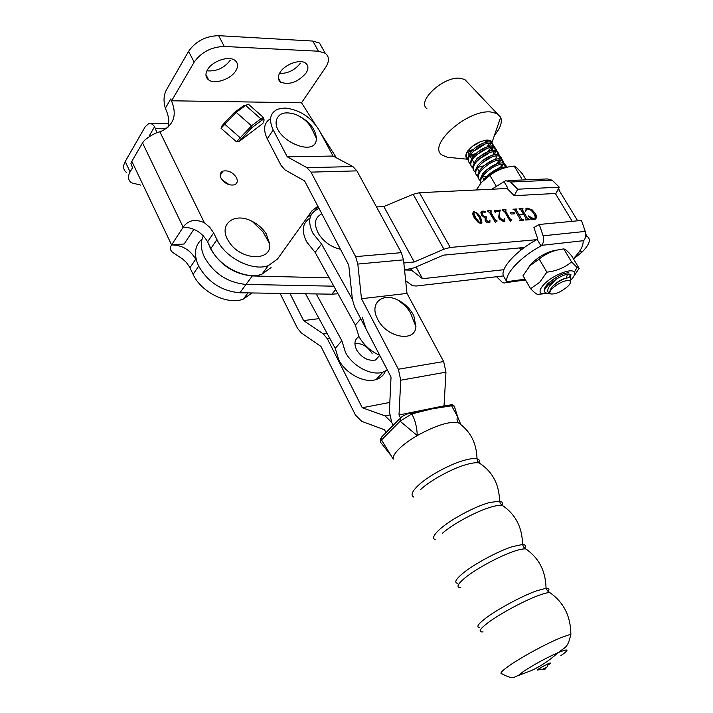 <?xml version="1.0" encoding="UTF-8"?>
<svg xmlns="http://www.w3.org/2000/svg" width="713" height="713" viewBox="0 0 713 713"><rect width="100%" height="100%" fill="white"/><g stroke="black" fill="none" stroke-linecap="round" stroke-linejoin="round"><path stroke-width="1.07" d="M287.268 156.815L333.06 156.049L319.032 129.98C310.69 116.852 299.291 109.535 284.835 108.02L277.829 109.151C270.04 112.814 268.498 119.739 273.213 129.935L287.268 156.815L306.964 167.68L311.002 172.127L355.627 256.627L357.81 264.06L361.482 298.711L398.371 369.236L400.733 380.216L399.013 414.975L400.519 417.907M333.06 156.049L352.873 166.566L356.91 170.87L401.348 252.66L403.505 259.853L406.989 293.417L361.482 298.711M406.989 293.417L443.655 361.553L445.964 372.168L444.03 405.866L399.013 414.975M389.503 415.064L385.163 415.937L391.713 422.426L393.121 425.18L391.713 422.426L389.387 411.579L391.036 377.07L354.566 306.866L352.4 299.469L348.746 265.084L304.603 180.942L285.022 169.908L281.163 165.568L267.25 138.794C262.847 129.401 263.953 122.681 270.539 118.634M280.093 293.391L297.419 328.158L301.296 332.918L320.966 346.465L355.43 415.011L361.669 421.338L384.512 429.77L385.92 432.533M385.163 415.937L362.257 407.747L327.41 338.862L323.363 333.969L303.586 320.574L290.022 293.542M389.824 402.444L362.257 407.747M319.067 318.622L303.586 320.574M266.181 233.73L269.746 244.104C271.751 262.161 239.684 260.388 228.632 241.199C217.617 224.702 234.158 211.547 252.197 221.369C258.133 224.408 262.785 228.534 266.181 233.73M413.807 315.779L415.937 326.67C414.993 343.408 385.127 337.16 377.106 318.06C369.45 302.722 383.077 291.974 398.415 300.325C405.323 303.97 410.456 309.121 413.807 315.779M280.156 72.271C277.553 76.594 277.722 79.892 280.672 82.173C289.38 85.257 297.811 82.262 305.966 73.189C308.693 68.822 308.551 65.462 305.547 63.1C300.102 58.84 284.986 64.259 280.156 72.271M279.451 73.475C287.892 73.582 294.897 70.124 300.458 63.127M207.528 69.705C205.112 74.09 205.496 77.485 208.651 79.909C214.845 84.687 231.021 79.17 235.851 70.703C238.4 66.282 238.053 62.815 234.827 60.302C228.713 55.489 212.207 61.131 207.528 69.705M206.93 70.819C216.476 71.603 224.274 68.056 230.326 60.186M229.434 184.81L222.198 179.997M236.475 177.671C232.848 172.288 228.356 170.095 222.982 171.093C220.183 172.394 219.533 174.756 221.039 178.179C224.657 183.58 229.149 185.781 234.515 184.801C237.349 183.482 237.999 181.102 236.475 177.671M188.588 51.327C195.71 41.238 205.727 36.024 218.633 35.677L224.301 46.461C211.378 46.88 201.333 52.12 194.15 62.174L188.588 51.327L166.289 90.096C163.633 95.489 163.33 101.522 165.371 108.189L166.12 110.105C168.731 116.166 169.436 121.789 168.223 126.976M307.196 217.456L311.171 214.791M194.15 62.174L171.61 100.783L170.719 99C177.501 114.089 174.409 124.802 161.45 131.156L159.828 131.753L204.364 222.732L209.845 227.394L213.668 232.901L207.599 241.796L210.87 248.498C219.212 266.814 246.422 280.271 261.965 274.157L271.083 267.589M207.599 241.796C201.993 232.358 193.847 227.492 183.161 227.197L171.592 244.916C169.676 247.723 170.042 250.218 172.689 252.42L182.573 258.988L186.253 262.331L189.533 266.92L193.098 274.336C201.146 292.41 227.91 305.378 243.356 299.086L252.054 292.963M171.61 100.783L301.528 102.788L315.03 124.08M213.668 232.901L216.966 239.63C225.406 258.035 252.776 271.653 268.346 265.61L277.464 259.077L311.875 210.914L317.873 206.226M336.411 157.823L320.538 132.778M263.765 121.13L263.266 122.146C264.808 119.107 264.149 118.599 261.279 120.64L251.983 127.663L239.488 141.21L262.91 123.402M239.488 141.21L236.449 141.798L221.021 128.26L222.001 125.862L224.203 123.242M157.029 132.778L154.578 126.718L149.445 135.541L149.792 136.281M193.891 229.274L184.132 243.989L171.592 244.916C182.189 245.103 190.237 249.862 195.736 259.202L189.934 267.723M224.301 46.461L318.47 51.22L312.82 41.06L319.558 43.11L325.19 53.208C329.388 56.523 329.531 61.256 325.618 67.405L301.528 102.788M312.82 41.06L218.633 35.677M319.558 43.11L322.873 49.045M154.578 126.718C152.769 124.115 150.791 123.082 148.661 123.643L145.185 126.78L125.203 161.53C122.698 166.209 123.171 169.881 126.62 172.555M140.711 185.104L131.468 182.813C128.028 180.184 127.574 176.548 130.105 171.895L132.342 168.081M204.364 222.732C195.193 218.668 188.125 220.157 183.161 227.197L142.529 142.912L144.347 140.514C149.106 136.308 154.266 133.393 159.828 131.753M132.752 168.339L130.907 163.66L131.834 161.352L171.592 244.916M142.529 142.912L131.834 161.352M196.619 261.038L195.736 259.202M325.19 53.208L318.47 51.22M204.435 257.25C200.674 249.131 200.308 241.983 203.357 235.816C200.308 241.983 200.674 249.131 204.435 257.25C213.909 273.64 227.786 282.704 246.047 284.425C227.786 282.704 213.909 273.64 204.435 257.25M208.508 243.65L210.442 248.507C220.023 264.986 233.971 274.14 252.304 275.949L329.228 277.874M489.876 220.174L489.421 222.786L488.886 222.893L486.507 222.126L485.196 220.736L485.107 218.062L481.551 215.201L480.883 212.581L482.175 211.155L485.375 211.716L485.134 212.331L482.371 211.886L482.131 214.185L483.94 216.146L486.569 216.877L485.918 219.96L488.726 221.725L489.876 220.174M495.294 212.626L494.43 210.415L500.392 210.353C499.189 212.438 499.091 215.041 500.098 218.151L503.512 220.486L504.831 218.41L504.394 221.69L503.868 221.788L499.305 219.007L498.654 217.26L499.528 211.396L495.82 211.708L495.294 212.626M513.993 212.385L514.813 213.793L511.176 214.043L510.348 212.634L513.993 212.385L514.456 213.82M531.238 219.764L528.404 215.923L534.206 219.007C535.588 217.955 535.41 216.128 533.672 213.526C532.023 210.665 529.928 209.132 527.397 208.927L525.294 211.146L526.613 208.276L527.46 208.125L532.174 209.898L535.196 213.347C536.925 216.378 536.827 218.401 534.893 219.408L531.426 219.105L531.238 219.764M491.756 189.23L505.66 180.683L510.472 182.02L517.665 189.212L559.304 187.171L555.899 193.446L514.278 195.692L507.13 188.49L419.449 192.706L413.148 194.292L383.826 206.529L376.509 206.939M403.834 262.999L414.271 261.974L443.941 249.202L450.26 247.447L536.729 239.675M525.722 217.902L523.788 214.631L519.126 214.961L521.836 219.381L523.6 220.165L519.59 220.46L520.249 219.889L519.724 218.33L514.724 210.014L512.959 209.221L516.97 208.962L516.239 209.756L518.85 214.488L523.511 214.167L520.722 209.622L518.966 208.829L522.95 208.579L522.219 209.372L527.041 217.804L529.563 219.729L525.588 220.023L526.247 219.444L525.722 217.902M511.782 219.559L510.232 221.315L504.688 211.868L502.264 209.907L505.936 209.675L505.909 211.788L510.455 219.399L511.782 219.559L511.818 220.094M496.97 220.629L495.366 222.411L489.804 212.857L487.353 210.87L491.114 210.629L491.061 212.768L495.615 220.469L496.97 220.629L497.014 221.164M477.585 213.33L480.642 217.198L481.952 222.821L480.918 223.481L478.084 222.278L474.341 217.822C472.532 215.005 472.336 212.937 473.753 211.627L477.585 213.33L480.642 217.198M503.931 269.692L422.542 278.712L411.401 270.12L404.556 269.977L414.021 267.847L443.415 255.165L524.429 247.456M202.1 238.944C194.711 245.415 193.517 254.389 198.517 265.86C207.893 282.179 221.681 291.145 239.871 292.776L246.047 284.425L333.818 286.189L246.047 284.425L252.304 275.949M573.537 259.06L582.53 251.618L579.063 251.974L582.53 251.618C589.606 244.247 591.157 239.211 587.191 236.493L585.792 234.194M559.839 191.53L558.6 188.473M585.738 235.95L587.191 236.493M414.271 261.974L383.826 206.529M528.939 216.725L533.698 219.096M533.476 219.346L534.705 218.739M526.007 209.569L525.401 211.2M525.677 208.918L527.46 208.125M527.237 208.374L532.174 209.898M531.951 210.148L535.196 213.347M534.973 213.597L535.704 218.944M521.836 219.381L519.126 214.961M521.604 219.631L522.335 219.72M522.112 219.969L523.084 219.88M522.852 220.121L523.413 219.854M519.536 220.37L520.249 219.889M513.093 209.444L516.97 208.962M516.007 210.005L518.85 214.488M518.627 214.738L523.511 214.167M519.1 209.061L522.95 208.579M521.987 209.613L527.816 218.944M527.584 219.194L528.306 219.283M528.075 219.533L529.055 219.444M528.823 219.684L529.376 219.417M525.713 219.889L526.247 219.444M510.481 212.857L513.761 212.634M502.398 210.139L505.936 209.675M505.25 210.353L505.909 211.788M505.686 212.037L510.455 219.399M510.223 219.649L511.23 219.871M510.998 220.112L511.551 219.809M494.492 210.647L500.214 210.041M500.17 210.602C498.957 212.688 498.859 215.29 499.875 218.401L500.098 218.151M499.875 218.401L503.512 220.486M503.28 220.736L504.269 220.228M504.626 218.722L504.866 221.44M495.375 212.064L495.063 212.634M487.487 211.101L491.114 210.629M490.401 211.315L491.061 212.768M490.838 213.027L495.615 220.469M495.392 220.727L496.408 220.941M496.177 221.199L496.747 220.878M489.974 220.54L489.84 222.563M481.195 211.832L483.156 210.977M482.933 211.226L485.375 211.716M481.89 212.269L482.131 214.185M481.908 214.435L483.12 215.46M482.897 215.709L483.94 216.146M483.708 216.395L486.346 216.895M486.114 217.153L486.569 216.877M485.731 217.866L485.918 219.96M485.687 220.21L488.726 221.725M488.503 221.984L489.421 221.485M480.419 217.456L481.952 222.821M473.067 212.162L474.109 211.556M473.887 211.814L477.362 213.588M473.842 212.394L473.717 214.194L475.767 218.365L479.528 223.017L480.927 222.911M481.23 222.403L479.109 217.1L476.346 213.232L474.19 212.073L473.94 213.936L475.99 218.116L479.751 222.759L481.23 222.403M405.67 280.708L412.337 285.628L416.053 286.038L503.431 275.931M422.542 278.712L416.089 266.956M239.871 292.776L331.901 294.175L338.015 293.774M316.349 139.16C315.44 158.562 272.678 139.124 276.314 120.622C278.391 113.126 284.861 111.076 295.752 114.481C308.39 120.194 315.28 128.108 316.412 138.215L316.349 139.16M340.422 249.22C331.67 247.304 324.549 242.429 319.059 234.577C313.444 224.577 314.371 217.652 321.848 213.811M525.062 279.202L506.881 281.662L506.979 282.107L503.342 275.771C500.41 268.07 516.337 250.602 537.165 239.434L537.718 238.837L533.912 227.545L539.286 224.461L581.487 220.451L585.257 231.413C586.318 235.085 585.783 238.169 583.662 240.664L583.1 241.244C583.457 245.735 580.373 251.35 573.849 258.106L573.297 258.667M539.286 224.461L543.119 235.798C544.206 239.595 543.689 242.776 541.577 245.352L541.024 245.94C520.615 256.903 504.724 273.854 506.881 281.662M506.979 282.107L504.635 283.025L502.594 282.624L496.542 276.724M537.165 239.434L541.024 245.94M309.932 218.169C302.374 223.044 301.287 230.967 306.661 241.912L315.137 252.393L321.599 244.078L313.052 233.534C307.205 221.351 308.97 213.125 318.328 208.856L319.112 208.597M315.137 252.393L355.332 325.092L359.085 336.857C363.96 345.252 370.849 351.411 379.744 355.341M366.036 328.916L362.222 317.107M355.332 325.092L360.76 318.8M379.762 355.368L375.537 360.012C368.238 361.241 361.981 357.971 356.776 350.199C353.764 343.898 354.495 339.379 358.969 336.643M354.914 343.434C361.874 343.105 367.605 346.42 372.106 353.39M385.439 371.152C383.719 375.27 380.608 378.068 376.125 379.53C364.628 383.558 346.028 373.933 338.818 360.003L335.244 348.372L341.848 340.716L316.278 293.943M387.364 370.011L382.979 372.133C371.464 376.125 352.766 366.384 345.475 352.4L341.848 340.716M335.244 348.372L305.565 293.774M352.391 299.442L321.599 244.078M517.665 189.212L514.278 195.692M506.462 188.526L507.701 187.858L507.13 188.49M559.304 187.171L552.165 180.22L547.37 178.927L508.021 180.576M507.701 187.858L504.011 181.628M557.593 249.987C548.85 251.029 540.294 255.397 531.925 263.106L529.064 266.698M579.134 268.391L571.487 255.646C568.404 252.081 566.149 249.933 564.696 249.194L563.796 248.926C554.286 249.96 546.078 253.338 539.18 259.06L530.017 265.673L523.039 275.708L530.57 288.694L539.723 282.268L546.889 272.152C556.532 271.065 564.749 267.642 571.559 261.903L577.093 267.473L579.134 268.391L573.84 276.225M544.269 290.458L545.035 287.196L547.709 283.667L554.001 278.792M568.395 274.086C570.079 274.558 570.489 275.735 569.625 277.633M566.122 278.141L567.575 274.291M570.097 280.931L570.186 280.842C573.92 277.072 575.275 274.22 574.259 272.277C572.12 267.535 552.798 275.093 544.233 284.113C539.046 289.71 538.689 292.945 543.154 293.818L547.985 293.373M563.796 248.926L571.559 261.903M539.18 259.06L546.889 272.152M546.621 293.105L537.557 294.424C535.98 293.801 533.654 291.893 530.57 288.694M552.673 288.043C549.509 291.26 549.019 293.248 551.211 294.006C556.015 294.157 561.487 291.67 567.628 286.546C570.275 283.952 571.095 282.09 570.088 280.958C565.855 279.728 560.044 282.09 552.673 288.043M551.229 294.006L549.17 292.517L551.586 287.312C558.181 281.136 564.25 277.91 569.776 277.642L570.881 277.999L570.453 281.501M546.782 293.141L545.588 292.793C543.493 291.501 544.367 288.917 548.199 285.048L556.087 279.255L549.598 285.984C546.8 290.173 547.183 292.82 550.748 293.916L551.024 293.97M568.867 272.776C562.655 273.043 555.596 276.849 547.7 284.202C545.142 286.974 544.028 289.3 544.34 291.171L544.661 291.938M521.622 249.55L522.504 247.643M521.034 247.776L520.624 250.334M520.597 249.559L518.993 247.972M506.346 167.412L504.599 167.136C497.995 167.68 491.578 171.28 485.348 177.947L484.564 178.981M480.981 182.956C480.17 180.737 481.034 178.063 483.566 174.917C491.792 166.708 498.966 163.286 505.089 164.641L506.212 165.977L506.248 167.386M505.214 167.172L504.349 163.411L501.997 162.885C495.392 163.446 489.002 167.038 482.835 173.669L479.947 179.738L480.865 182.644M479.938 180.336L479.778 180.229C477.318 178.125 477.746 174.926 481.061 170.648C489.27 162.439 496.435 159.026 502.567 160.416L503.708 161.806L503.743 163.152M502.727 162.929L501.836 159.186L499.403 158.642C492.79 159.222 486.435 162.805 480.339 169.409L477.46 175.425L478.387 178.41M486.836 176.263L482.318 177.056M477.46 176.111L477.309 176.013C474.84 173.883 475.259 170.683 478.566 166.396C486.747 158.17 493.913 154.774 500.054 156.2L501.221 157.644L501.248 158.928M500.25 158.705L499.323 154.971L496.809 154.418C490.205 155.006 483.877 158.589 477.844 165.158L474.992 171.12L475.91 174.186M498.084 168.66L499.528 167.368M474.983 171.895L474.849 171.797C472.371 169.667 472.781 166.45 476.079 162.154C484.234 153.928 491.391 150.541 497.549 151.994L498.735 153.5L498.761 154.721M497.781 154.48L496.818 150.773L494.234 150.202C487.621 150.808 481.328 154.382 475.357 160.915L472.532 166.824L473.45 169.97M495.891 164.257L499.688 159.89M472.523 167.689L472.398 167.608C469.912 165.452 470.313 162.225 473.592 157.921C481.73 149.685 488.886 146.317 495.045 147.796L496.248 149.373L496.275 150.523M495.312 150.283L494.323 146.575L491.649 145.996C485.045 146.62 478.788 150.185 472.871 156.691L470.072 162.537L470.99 165.773M477.826 167.386L483.806 165.835M492.059 156.807L481.845 162.983M470.063 163.5L469.947 163.42C467.461 161.254 467.853 158.01 471.115 153.705C479.234 145.461 486.382 142.101 492.558 143.616L493.806 146.334M492.852 146.085L491.836 142.395L489.082 141.807C482.478 142.44 476.248 145.996 470.402 152.475L467.621 158.268L468.539 161.575M491.409 155.55L492.113 154.873M556.087 279.255C562.709 275.218 567.486 273.56 570.409 274.282L570.908 274.567L570.498 277.812M503.449 164.168L501.186 167.608M500.972 159.935L498.806 163.304M496.025 151.504L494.056 154.757M493.565 147.306L491.676 150.496M467.523 82.36L464.831 79.517L460.143 78.234C443.495 76.122 416.374 101.264 426.9 108.661M494.492 135.212C500.455 128.073 502.513 122.092 500.669 117.271L497.095 113.563L490.526 111.95C466.89 109.597 427.034 145.568 441.998 154.997L447.345 157.27L450.714 157.591M492.407 143.366L490.954 140.924L487.719 140.087C479.136 140.996 472.158 145.096 466.801 152.368L466.266 157.805M467.808 150.844L472.924 149.721M478.298 147.297L480.107 146.201M484.599 142.645L486.747 140.096M472.14 146.468L480.954 141.441M470.197 154.971L475.607 153.741M486.881 146.923L489.92 143.028M490.392 141.905L490.633 140.737M467.532 152.101L471.097 151.628M473.699 150.889L485.268 143.892M486.926 142.039L488.173 140.105M478.316 157.778L476.845 158.259L478.503 157.609M487.416 151.887L491.275 147.288M491.917 146.005L492.416 143.536M469.983 156.227L473.682 155.719M476.391 154.917L487.54 148.17M489.305 146.263L491.105 143.117M491.328 142.163L491.319 141.192L490.669 141.958M475.687 150.122L484.564 144.391M488.761 153.402L479.109 158.946M467.603 159.311L467.505 159.249C465.589 157.725 465.348 155.434 466.801 152.368M489.145 151.227L489.653 150.737M551.238 287.704C556.336 282.277 561.541 279.024 566.844 277.945M488.574 174.605L498.672 168.428M483.815 179.765L482.336 176.637M486.248 170.157L495.936 164.24M500.847 164.275L501.337 164.926L500.651 167.751M483.94 165.719L493.191 160.069M498.307 160.033L498.842 160.746L498.218 163.464M478.949 171.378L477.389 168.063M481.649 161.29L490.446 155.924M495.767 155.799L496.355 156.575L495.785 159.186M479.377 156.851L487.683 151.789M493.236 151.575L493.877 152.422L493.351 154.926M473.949 162.938L472.371 159.659M477.122 152.422L484.911 147.68M490.704 147.359L491.409 148.277L490.927 150.675M489.573 152.564L479.225 158.839M471.462 158.741L469.92 155.407M474.894 147.992L482.122 143.598M488.191 143.161L488.94 144.151L488.503 146.441M487.229 148.286L476.56 154.766M468.985 154.543L467.523 151.646M486.498 140.113L486.088 142.217M484.885 144.017L473.922 150.684M480.927 141.45L472.345 146.317M496.248 186.146L489.938 175.434L481.373 182.483L476.311 189.979M526.016 179.828L522.647 174.204C518.859 169.685 516.141 167.02 514.519 166.209L514.198 166.058C504.875 166.967 496.783 170.086 489.938 175.434M521.56 178.366L514.198 166.058M483.387 180.255C489.287 173.99 496.284 169.881 504.385 167.947M551.318 593.662L549.83 592.646C547.816 592.512 544.171 593.412 538.885 595.337C524.411 600.542 499.394 614.036 487.701 622.948C479.493 629.285 477.942 632.271 483.058 631.896M527.647 550.195L525.811 548.948C523.672 548.654 520.071 549.331 515.009 550.971C500.615 555.525 476.222 568.644 465.072 577.824C457.381 584.241 455.99 587.574 460.892 587.806M504.51 506.898L502.344 505.455C500.089 505.027 496.506 505.508 491.605 506.898C477.166 510.873 453.129 523.752 442.39 533.279M481.721 464.591L479.27 462.995C476.935 462.452 473.405 462.764 468.682 463.922C454.252 467.345 430.652 479.947 420.349 489.76M524.67 548.172C526.078 545.837 525.365 544.616 522.531 544.518C522.29 527.353 515.561 514.331 502.344 505.455L500.41 503.601L499.563 501.114L489.323 502.585C474.876 506.515 450.874 519.367 440.179 528.921C433.62 534.812 431.989 538.431 435.26 539.768M547.976 591.344C549.696 589.072 549.046 588.047 546.051 588.278C545.668 571.086 538.93 557.976 525.811 548.948L523.645 547.04L522.531 544.518L512.665 546.55C498.271 551.051 473.904 564.143 462.799 573.368C455.839 579.179 454.065 582.503 457.488 583.35M547.326 666.86L541.675 669.721L544.803 669.436L547.531 666.352L547.62 664.356C543.297 665.951 540.392 667.644 538.912 669.436L541.657 669.712M523.36 671.53L518.235 675.576L531.452 670.55C541.087 666.058 549.928 660.113 557.976 652.698L557.976 652.698C545.543 658.268 534.01 664.543 523.36 671.53M479.475 627.485C476.124 627.075 478.111 624.044 485.437 618.394C497.059 609.455 522.005 596.006 536.461 590.872L546.051 588.278L547.397 590.703L549.83 592.646C563.618 602.209 570.632 616.068 570.872 634.222L561.586 637.386C547.023 643.242 521.355 657.128 509.118 665.773C501.56 671.129 499.252 673.838 502.184 673.901C513.93 680.38 514.376 676.37 518.235 675.576M560.881 655.657C569.678 649.454 568.947 648.367 558.716 652.386L558.867 652.172C566.006 646.495 567.798 647.645 570.872 634.222M501.916 505.178C502.968 502.861 502.184 501.506 499.563 501.114C499.207 484.234 492.433 471.525 479.27 462.995L477.594 461.222L477.024 458.833C474.671 458.281 471.15 458.575 466.436 459.716C452.006 463.085 428.451 475.66 418.192 485.491C411.98 491.471 410.501 495.339 413.763 497.086M479.51 463.138C480.241 460.892 479.412 459.457 477.024 458.833C476.605 442.987 470.286 430.902 458.067 422.568L458.174 422.595C456.881 420.679 456.703 418.745 457.63 416.811L451.579 405.795L431.846 408.897L411.793 413.905C415.251 420.278 417.06 427.506 417.23 435.581C435.456 425.563 449.065 421.231 458.067 422.568M399.414 418.968L381.811 436.846L381.517 439.939L400.109 421.187L400.26 418.148C402.364 416.107 405.528 414.431 409.761 413.13L411.793 413.905L400.109 421.187L417.23 435.581C409.619 440.028 403.558 444.457 399.048 448.869C394.69 453.227 392.756 456.659 393.246 459.136L381.517 439.939C380.109 441.57 379.94 442.532 381.018 442.818L389.931 454.199M460.776 424.458L457.63 416.811M455.028 408.602L454.333 406.16L449.395 405.073L410.661 412.916M352.873 166.566L306.964 167.68M356.91 170.87L311.002 172.127M401.348 252.66L355.627 256.627M403.505 259.853L357.81 264.06M443.655 361.553L398.371 369.236M445.964 372.168L400.733 380.216M273.213 129.935L267.25 138.794M329.887 338.515L327.41 338.862M327.133 333.452L323.363 333.969M170.719 99L165.371 108.189M216.966 239.63L210.87 248.498M130.105 171.895L125.203 161.53M198.686 266.207L193.098 274.336M166.557 128.34L155.47 128.358M221.021 128.26L224.827 124.267L224.337 123.055L234.55 112.324L236.181 112.333L251.529 125.844L260.833 118.83L245.655 105.462L236.181 112.333L224.827 124.267L240.228 137.796L251.529 125.844L252.126 127.306L241.716 138.456L240.228 137.796L236.449 141.798M235.032 111.977L244.033 105.462L245.655 105.462L248.302 104.143L263.409 117.449C263.962 117.832 263.293 118.777 261.413 120.292L260.833 118.83L263.409 117.449M248.926 104.686L247.491 104.356M263.266 122.146L263.534 121.629M261.279 120.64L251.983 127.663M241.823 138.42L239.256 141.361M572.227 221.324L555.338 193.481M450.26 247.447L419.449 192.706M443.941 249.202L413.148 194.292M411.811 270.379L411.027 268.944M335.689 289.558L331.901 294.175M585.257 231.413L543.119 235.798M583.662 240.664L541.577 245.352M552.165 180.22L510.472 182.02M547.834 665.14L548.903 664.454C551.185 662.84 550.962 662.582 548.244 663.669L539.055 668.651C536.853 670.211 537.023 670.487 539.581 669.48M269.746 244.104L263.07 231.894L252.197 221.369M415.937 326.67L410.608 313.203C409.529 311.661 410.519 311.804 404.726 305.476L398.415 300.325M278.311 77.77L280.672 82.173M205.941 74.642L208.651 79.909M222.982 171.093L220.228 175.291M268.346 265.61L261.965 274.157M318.132 206.717L315.52 210.192M247.981 292.9L243.356 299.086M168.749 123.67L150.898 123.643M577.655 220.807L558.306 189.007M411.401 270.12L410.804 269.015M295.752 114.481C294.808 113.875 304.059 118.233 307.998 123.135C311.991 127.404 315.823 137.957 316.412 138.215M525.508 279.959L506.221 282.589M376.125 379.53L382.979 372.133M574.259 272.277L577.093 267.473M543.154 293.818L537.557 294.424M550.748 293.916L546.381 293.061M570.088 280.958L570.881 277.999M505.089 164.641L504.349 163.411M502.567 160.416L501.836 159.186M500.054 156.2L499.323 154.971M497.549 151.994L496.818 150.773M495.045 147.796L494.323 146.575M492.558 143.616L491.836 142.395M467.461 159.213L447.345 157.27M492.095 142.19L500.669 117.271M464.831 79.517L497.095 113.563M570.908 274.567L568.921 277.615M506.212 165.977L505.303 167.181M503.708 161.806L502.843 162.947M501.934 164.15L501.337 164.926M501.221 157.644L500.392 158.723M499.492 159.899L498.842 160.746M498.735 153.5L497.95 154.507M497.068 155.657L496.355 156.575M496.248 149.373L495.517 150.309M494.644 151.432L493.877 152.422M493.779 145.247L493.084 146.129M492.228 147.226L491.409 148.277M470.589 156.2L473.361 155.354M489.822 143.028L488.94 144.151M468.272 152.065L471.008 151.209M450.527 404.895C451.454 404.2 452.728 404.619 454.333 406.16L457.63 416.82M380.822 438.37L380.403 441.597"/></g></svg>
